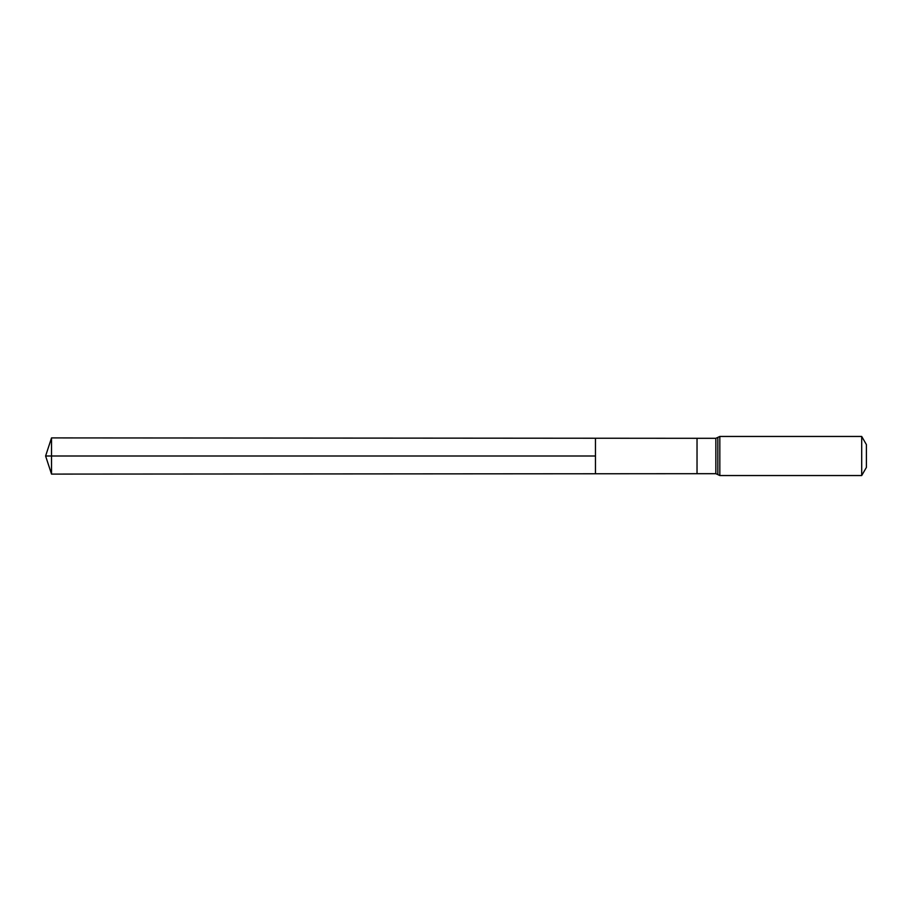 <?xml version="1.0" encoding="UTF-8"?>
<svg xmlns="http://www.w3.org/2000/svg" width="912" height="912" viewBox="0 0 912 912"><rect width="100%" height="100%" fill="white"/><g stroke="black" fill="none" stroke-linecap="round" stroke-linejoin="round"><path stroke-width="1.37" d="M595.468 456L595.468 438.239L51.528 437.908L51.528 474.092L595.468 473.761L595.468 438.239L697.03 438.307L697.03 473.693L595.468 473.761L595.468 456M861.703 436.46L861.703 475.54L866.4 467.4L866.4 444.6L861.703 436.46L719.83 436.46L715.852 438.307L715.852 473.693L697.03 473.693M51.528 474.092L45.6 456L595.468 456L51.528 456M861.703 475.54L719.83 475.54L719.83 436.46M719.83 475.54L717.835 474.616L717.835 437.384M697.03 438.307L715.852 438.307M717.835 474.616L715.852 473.693M45.6 456L51.528 437.908"/></g></svg>
